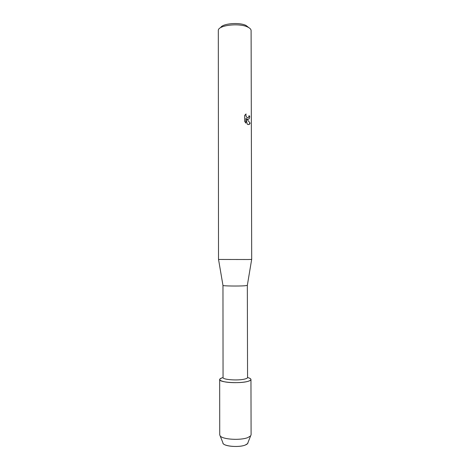 <?xml version="1.0" encoding="UTF-8"?>
<svg xmlns="http://www.w3.org/2000/svg" width="470" height="470" viewBox="0 0 470 470"><rect width="100%" height="100%" fill="white"/><g stroke="black" fill="none" stroke-linecap="round" stroke-linejoin="round"><path stroke-width="0.7" d="M223.285 443.686C225.33 446.618 239.536 447.499 245.322 445.02L247.567 443.639L247.978 442.605C248.001 443.498 247.12 444.303 245.322 445.02C238.613 447.922 222.022 446.118 222.874 442.652L219.725 434.838L219.666 379.543C219.713 378.802 220.847 378.144 223.062 377.569C217.992 379.155 218.791 380.624 225.471 381.987C232.016 383.068 242.585 382.797 247.684 381.429C239.424 383.831 218.844 382.392 219.666 379.543M247.332 285.355L247.561 377.492C247.543 378.045 246.674 378.544 244.964 378.996C238.478 380.835 222.439 379.737 223.056 377.533L222.968 285.402M247.343 285.39L244.758 285.778C238.519 286.248 223.091 286.019 222.98 285.472L222.956 285.431M248.231 259.516L218.515 259.464L218.315 30.491C217.868 25.298 239.142 22.701 247.672 27.037C249.829 28.047 250.968 29.181 251.097 30.433L251.691 259.405L248.231 259.516M250.14 123.081C249.746 124.28 249 124.744 247.901 124.474L247.285 124.221L245.886 118.328L245.898 123.134L244.659 121.36L244.647 115.426L246.063 113.957C245.681 115.62 246.104 116.86 247.326 117.676L247.89 117.794L248.818 116.813L248.947 115.779L249.705 116.078C249.711 118.199 249.106 119.298 247.89 119.38L246.627 118.845L250.099 123.087L246.627 118.845M248.771 27.607L246.022 25.456C239.195 21.99 222.304 23.5 220.63 27.654M247.89 119.386C249.082 119.274 249.67 118.176 249.664 116.09L248.947 115.802M247.937 117.788L247.285 117.682C246.069 116.877 245.645 115.644 246.016 113.993M245.857 123.087L245.886 118.328M248.736 124.544L250.099 123.087M247.561 377.528C252.008 378.791 252.049 380.095 247.684 381.429C249.84 380.847 250.933 380.201 250.957 379.484C250.91 378.75 249.776 378.097 247.561 377.528M250.957 379.484L251.097 434.785L250.604 435.925L247.813 437.582C240.599 440.578 222.704 439.503 220.219 435.978M222.98 285.472L218.544 259.475M247.32 285.431L251.667 259.416M247.567 443.639L250.604 435.925"/></g></svg>
